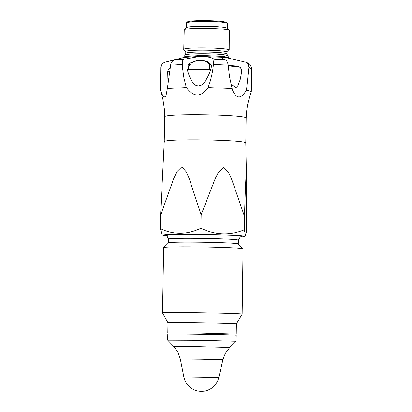 <?xml version="1.0" encoding="UTF-8"?>
<svg xmlns="http://www.w3.org/2000/svg" width="412" height="412" viewBox="0 0 412 412"><rect width="100%" height="100%" fill="white"/><g stroke="black" fill="none" stroke-linecap="round" stroke-linejoin="round"><path stroke-width="0.62" d="M167.782 334.147C166 333.566 238.018 334.693 236.215 335.224L236.122 341.306L199.98 340.358L167.684 340.23L167.782 334.147M209.342 63.819L210.367 63.865L211.099 64.375L211.495 66.291L210.753 69.643L209.332 69.613L209.682 64.591C210.038 57.953 187.573 60.626 188.742 65.457L188.49 69.623L209.332 69.613C212.752 57.103 188.207 57.16 188.49 69.623L187.233 69.659L187.084 69.092M228.212 65.374L238.126 66.152L240.325 67.413L241.669 69.999L241.499 72.857L240.211 79.547L238.028 85.449L236.622 87.107L235.746 87.519L231.796 84.666M238.229 66.744L228.253 65.92M210.753 69.643L208.529 75.35L205.578 80.767L203.662 83.193L201.262 85.166L198.337 86.02L195.473 85.14L193.254 83.157L191.539 80.721L189.026 75.339L187.233 69.659M168.065 85.016L167.679 71.611M187.249 22.068L187.388 21.934C189.19 19.931 223.242 20.373 226.245 22.439L226.564 22.686M186.368 27.748L186.445 22.918L186.945 22.506L193.28 21.584L202.931 21.28C215.409 21.367 223.428 22.001 226.976 23.19L227.342 23.561L227.264 28.392M227.233 28.361L227.094 28.217C225.24 26.044 188.464 25.467 186.543 27.583L186.399 27.717M227.084 52.319L229.201 50.207L229.314 30.493C227.275 28.093 186.368 27.45 184.252 29.782L183.747 49.497L185.797 51.67M229.201 50.207C230.401 47.674 182.629 46.922 183.747 49.497M227.089 52.257C228.171 49.965 184.787 49.286 185.797 51.608L185.766 53.462C184.669 51.361 223.258 51.644 226.693 53.766L227.058 54.111L227.089 52.257M183.721 59.307L182.923 60.044L182.362 61.908L182.526 67.836L183.891 77.791L186.337 87.55L167.354 88.544L170.712 64.602L171.171 63.031L172.334 61.28L174.853 59.833L183.721 59.307L199.732 56.392L200.175 55.522L185.374 56.408L182.964 57.556M185.374 56.408L184.025 57.392L174.853 59.833M222.367 56.356L223.453 57.283L225.967 57.572L224.72 56.629L222.367 56.356L203.708 55.517L203.513 56.392L210.311 57.381L212.886 58.329L213.967 59.276L225.179 59.776L226.677 60.873L228.057 64.009L229.546 76.915L232.116 88.57L208.086 87.555C200.979 97.551 193.728 97.551 186.337 87.55M228.243 65.791L229.541 66.033M200.175 55.522L203.708 55.517M167.354 88.544L165.979 95.981C164.187 98.066 162.354 96.084 160.469 90.037L160.747 67.48L161.725 64.457L162.807 63.288L164.692 62.274L185.256 57.129L183.294 57.438L183.567 57.072M184.025 57.392L199.732 56.392L223.453 57.283L221.409 57.845L225.179 59.776M160.469 90.037L162.977 99.658L164.388 109.159L164.656 116.848L164.249 141.785C162.137 138.447 248.009 139.792 245.789 143.067L246.355 170.254L246.428 231.76L245.567 235.54L244.29 229.793C229.824 235.649 215.378 235.128 200.943 228.222C187.218 234.742 173.694 234.892 160.361 228.665L161.978 234.536M164.656 116.848C162.549 113.166 248.39 114.515 246.17 118.131L246.474 112.363L247.56 104.751L249.404 97.299L251.31 91.722L246.505 90.079C241.334 98.865 236.766 99.122 232.795 90.851L232.116 88.57M246.505 90.079L248.853 67.419L248.307 64.617L247.267 63.17L245.794 62.233L246.592 62.485L248.637 63.438L250.316 64.911L251.619 68.006L251.31 91.722M245.794 62.233L225.967 57.572L229.433 58.133L229.051 57.665L224.72 56.629M208.086 87.555L210.244 81.226L211.845 74.788L213.009 68.253L213.967 59.276M200.093 333.066L236.236 334.075L236.39 323.811C238.193 323.152 166.185 322.019 167.967 322.74L167.802 333.004L200.093 333.066M236.39 323.806L242.158 314.165C244.285 313.269 160.412 311.951 162.508 312.914L163.667 247.612C164.872 245.949 241.895 247.159 243.049 248.858L242.158 314.165M240.211 237.024L238.43 240.242L238.28 243.945C237.199 242.4 169.718 241.339 168.59 242.848L168.554 239.145L166.875 235.87M240.072 237.157L243.981 236.689C251.459 234.598 155.71 233.094 163.116 235.417L167.009 236.009M164.249 141.785L160.577 215.311L160.361 228.665M160.577 215.311L173.637 178.746L176.836 171.742L181.785 166.875L186.363 171.964L189.278 178.803L201.154 214.776L215.162 178.777L218.581 171.958L223.865 167.421L228.753 172.819L231.868 179.853L244.496 216.424L244.29 229.793M244.496 216.424C245.016 197.008 245.64 181.62 246.355 170.254M201.154 214.776L200.943 228.222M167.653 72.069L170.12 71.019M185.148 55.131L185.235 55.028C186.389 53.014 223.958 53.447 227.259 55.517L227.625 55.795M184.236 56.681L183.659 56.954L185.235 55.028L185.766 53.462M229.144 57.788L227.542 55.692L227.058 54.111M229.994 58.37L228.516 58.056M170.645 65.153L182.269 64.478M209.559 63.798L210.141 63.814M236.215 65.832L238.986 66.929M248.853 67.419L251.655 68.716M245.454 62.114L246.361 62.408M213.483 64.452L228.197 65.106M200.35 377.201L183.845 376.97L184.844 380.291L186.466 383.366L188.645 386.065L191.312 388.289L194.351 389.958L197.662 391.009L201.108 391.4L204.568 391.117L207.905 390.169L211.001 388.598L213.73 386.456L216.001 383.829L217.716 380.812L218.818 377.516L200.35 377.201M218.818 377.516L222.902 359.681L200.417 359.197L180.322 359.017L183.845 376.97M222.902 359.681L225.462 353.069L229.762 347.465L200.237 346.724L173.849 346.585L177.974 352.322L180.322 359.017M238.43 240.242C240.284 238.584 166.752 237.43 168.554 239.145M238.254 237.106L241.71 236.751L242.024 236.328L233.28 235.401L203.6 234.402L173.885 234.469L165.094 235.118L165.377 235.551L168.807 236.014M209.595 64.354L211.114 64.396M167.658 72.028L168.39 69.329L170.496 67.105M188.13 64.452L189.314 64.406M238.234 66.729L240.278 67.367M187.388 21.934L186.626 22.67M226.43 22.547L227.167 23.304M186.543 27.583L184.252 29.782M227.094 28.217L229.314 30.493M232.584 90.233L232.801 90.851M213.462 64.633L213.426 64.952M160.536 78.713L160.345 90.29M166.118 95.682L165.979 95.981M229.783 347.445L236.086 341.327M173.833 346.564L167.72 340.25M167.967 322.73L162.524 312.94M168.59 242.848L163.667 247.612M238.28 243.945L243.049 248.858M246.17 118.131L245.789 143.067"/></g></svg>

